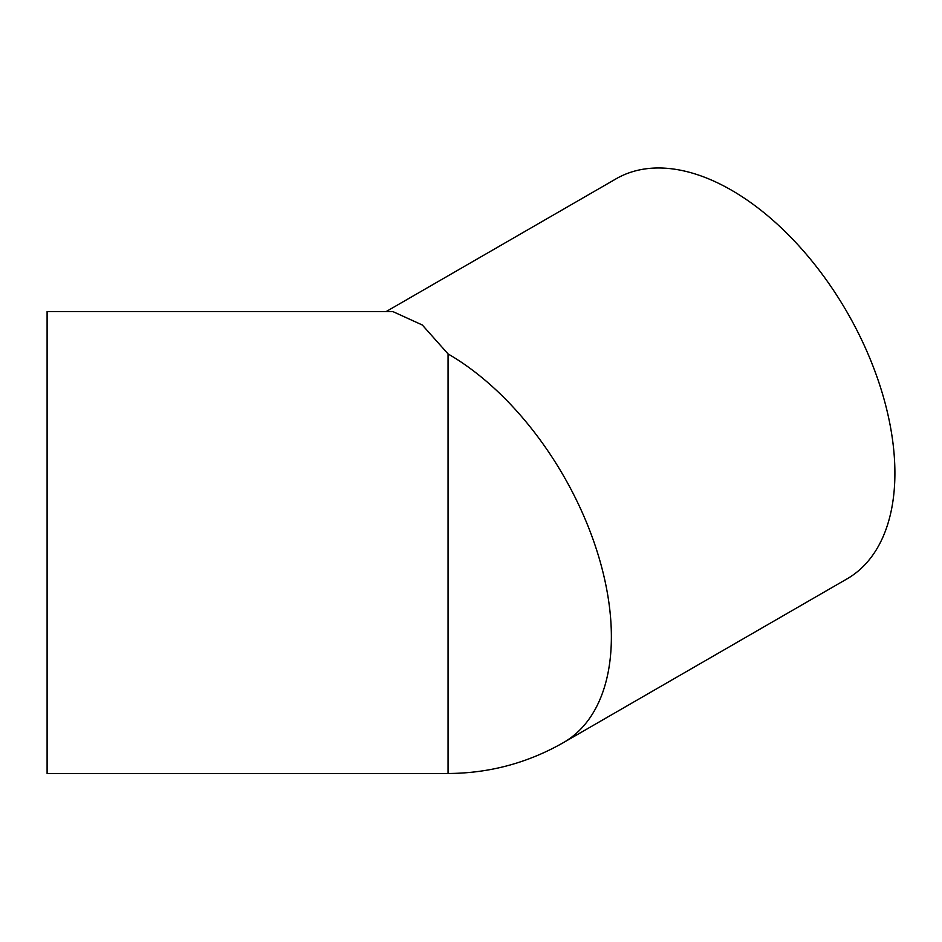 <?xml version="1.0" encoding="UTF-8"?>
<svg xmlns="http://www.w3.org/2000/svg" width="942" height="942" viewBox="0 0 942 942"><rect width="100%" height="100%" fill="white"/><g stroke="black" fill="none" stroke-linecap="round" stroke-linejoin="round"><path stroke-width="1.41" d="M47.1 675.861L47.1 773.488L448.062 773.488L448.062 353.933L422.31 325.002L392.826 311.555L47.1 311.555L47.1 675.861M448.062 773.488C489.263 773.3 527.767 762.985 563.54 742.543L847.07 578.847A230.967 133.352 -120 0 0 847.07 312.155A230.967 133.352 -120 0 0 616.103 178.803L386.173 311.555M563.54 742.543A230.967 133.352 -120 0 0 598.947 557.464A230.967 133.352 -120 0 0 448.062 353.933"/></g></svg>
